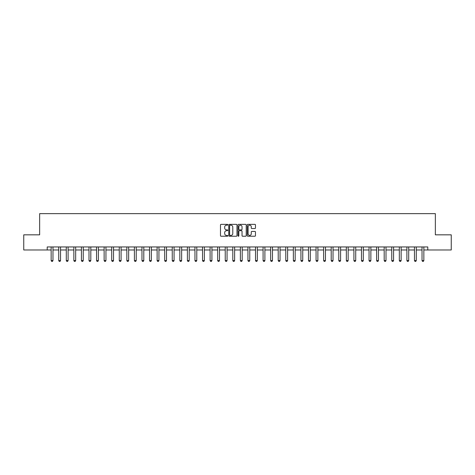 <?xml version="1.0" encoding="UTF-8"?>
<svg xmlns="http://www.w3.org/2000/svg" width="475" height="475" viewBox="0 0 475 475"><rect width="100%" height="100%" fill="white"/><g stroke="black" fill="none" stroke-linecap="round" stroke-linejoin="round"><path stroke-width="0.71" d="M227.81 224.764A0.416 0.416 0 0 0 227.394 224.348L221.083 224.348A0.594 0.594 0 0 0 220.489 224.942L220.489 235.642A0.594 0.594 0 0 0 221.083 236.235L227.394 236.235A0.416 0.416 0 0 0 227.81 235.82A0.416 0.416 0 0 0 227.394 235.404L226.581 235.404A1.9 1.9 0 0 1 224.675 233.504L224.675 232.613A1.9 1.9 0 0 1 226.581 230.708L227.394 230.708A0.416 0.416 0 0 0 227.81 230.292A0.416 0.416 0 0 0 227.394 229.876L226.581 229.876A1.9 1.9 0 0 1 224.675 227.976L224.675 227.086A1.9 1.9 0 0 1 226.581 225.186L227.394 225.186A0.416 0.416 0 0 0 227.81 224.764M254.873 228.54A0.594 0.594 0 0 0 255.467 227.947L255.467 224.942A0.594 0.594 0 0 0 254.873 224.348L247.855 224.348A0.594 0.594 0 0 0 247.261 224.942L247.261 235.642A0.594 0.594 0 0 0 247.855 236.235L254.873 236.235A0.594 0.594 0 0 0 255.467 235.642L255.467 232.02A0.594 0.594 0 0 0 254.873 231.426L251.869 231.426A0.594 0.594 0 0 0 251.275 232.02L251.275 233.819A1.591 1.591 0 0 1 249.684 235.404A1.591 1.591 0 0 1 248.092 233.819L248.092 226.771A1.591 1.591 0 0 1 249.684 225.186A1.591 1.591 0 0 1 251.275 226.771L251.275 227.947A0.594 0.594 0 0 0 251.869 228.54L254.873 228.54M47.215 249.975L23.75 249.975L23.75 234.834L39.645 234.834L39.645 213.643L435.355 213.643L435.355 234.834L451.25 234.834L451.25 249.975L427.785 249.975L427.785 246.947L47.215 246.947L47.215 249.975L51.152 249.975M236.977 224.942A0.594 0.594 0 0 0 236.384 224.348L229.372 224.348A0.594 0.594 0 0 0 228.778 224.942L228.778 235.642A0.594 0.594 0 0 0 229.372 236.235L236.384 236.235A0.594 0.594 0 0 0 236.977 235.642L236.977 224.942M238.616 224.348L245.628 224.348A0.594 0.594 0 0 1 246.222 224.942L246.222 235.642A0.594 0.594 0 0 1 245.628 236.235L242.624 236.235A0.594 0.594 0 0 1 242.03 235.642L242.03 231.307A0.594 0.594 0 0 0 241.437 230.708L239.447 230.708A0.594 0.594 0 0 0 238.854 231.307L238.854 235.82A0.416 0.416 0 0 1 238.438 236.235A0.416 0.416 0 0 1 238.023 235.82L238.023 224.942A0.594 0.594 0 0 1 238.616 224.348M52.968 249.975L58.722 249.975M60.533 249.975L66.286 249.975M68.103 249.975L73.857 249.975M75.673 249.975L81.427 249.975M83.244 249.975L88.997 249.975M90.814 249.975L96.562 249.975M98.378 249.975L104.132 249.975M105.949 249.975L111.702 249.975M113.519 249.975L119.272 249.975M121.089 249.975L126.843 249.975M128.66 249.975L134.407 249.975M136.224 249.975L141.977 249.975M143.794 249.975L149.548 249.975M151.365 249.975L157.118 249.975M158.935 249.975L164.688 249.975M166.499 249.975L172.253 249.975M174.07 249.975L179.823 249.975M181.64 249.975L187.393 249.975M189.21 249.975L194.964 249.975M196.781 249.975L202.528 249.975M204.345 249.975L210.098 249.975M211.915 249.975L217.669 249.975M219.486 249.975L225.239 249.975M227.056 249.975L232.809 249.975M234.626 249.975L240.374 249.975M242.191 249.975L247.944 249.975M249.761 249.975L255.514 249.975M257.331 249.975L263.085 249.975M264.902 249.975L270.655 249.975M272.472 249.975L278.219 249.975M280.036 249.975L285.79 249.975M287.607 249.975L293.36 249.975M295.177 249.975L300.93 249.975M302.747 249.975L308.501 249.975M310.312 249.975L316.065 249.975M317.882 249.975L323.635 249.975M325.452 249.975L331.206 249.975M333.022 249.975L338.776 249.975M340.593 249.975L346.34 249.975M348.157 249.975L353.911 249.975M355.728 249.975L361.481 249.975M363.298 249.975L369.051 249.975M370.868 249.975L376.622 249.975M378.438 249.975L384.186 249.975M386.003 249.975L391.756 249.975M393.573 249.975L399.327 249.975M401.143 249.975L406.897 249.975M408.714 249.975L414.467 249.975M416.278 249.975L422.032 249.975M423.848 249.975L427.785 249.975M230.025 225.186A0.416 0.416 0 0 0 229.609 225.601L229.609 234.988A0.416 0.416 0 0 0 230.025 235.404L230.886 235.404A1.9 1.9 0 0 0 232.792 233.504L232.792 227.086A1.9 1.9 0 0 0 230.886 225.186L230.025 225.186M242.03 226.801A1.591 1.591 0 0 0 240.445 225.215A1.591 1.591 0 0 0 238.854 226.801L238.854 229.283A0.594 0.594 0 0 0 239.447 229.876L241.437 229.876A0.594 0.594 0 0 0 242.03 229.283L242.03 226.801M53.034 246.947L52.992 247.065A0.606 0.606 90.5 0 0 52.968 247.249L52.968 260.573L52.511 261.357L51.603 261.357L51.152 260.573L51.152 247.249A0.606 0.606 90.5 0 0 51.122 247.065L51.086 246.947M51.152 260.573L52.968 260.573M60.604 246.947L60.562 247.065A0.606 0.606 90.5 0 0 60.533 247.249L60.533 260.573L60.082 261.357L59.173 261.357L58.722 260.573L58.722 247.249A0.606 0.606 90.5 0 0 58.692 247.065L58.651 246.947M58.722 260.573L60.533 260.573M68.168 246.947L68.133 247.065A0.606 0.606 90.5 0 0 68.103 247.249L68.103 260.573L67.652 261.357L66.743 261.357L66.286 260.573L66.286 247.249A0.606 0.606 90.5 0 0 66.263 247.065L66.221 246.947M66.286 260.573L68.103 260.573M75.739 246.947L75.703 247.065A0.606 0.606 90.5 0 0 75.673 247.249L75.673 260.573L75.222 261.357L74.314 261.357L73.857 260.573L73.857 247.249A0.606 0.606 90.5 0 0 73.827 247.065L73.791 246.947M73.857 260.573L75.673 260.573M83.309 246.947L83.273 247.065A0.606 0.606 90.5 0 0 83.244 247.249L83.244 260.573L82.787 261.357L81.878 261.357L81.427 260.573L81.427 247.249A0.606 0.606 90.5 0 0 81.397 247.065L81.362 246.947M81.427 260.573L83.244 260.573M90.879 246.947L90.838 247.065A0.606 0.606 90.5 0 0 90.814 247.249L90.814 260.573L90.357 261.357L89.448 261.357L88.997 260.573L88.997 247.249A0.606 0.606 90.5 0 0 88.968 247.065L88.926 246.947M88.997 260.573L90.814 260.573M98.45 246.947L98.408 247.065A0.606 0.606 90.5 0 0 98.378 247.249L98.378 260.573L97.927 261.357L97.019 261.357L96.562 260.573L96.562 247.249A0.606 0.606 90.5 0 0 96.538 247.065L96.496 246.947M96.562 260.573L98.378 260.573M106.014 246.947L105.978 247.065A0.606 0.606 90.5 0 0 105.949 247.249L105.949 260.573L105.498 261.357L104.589 261.357L104.132 260.573L104.132 247.249A0.606 0.606 90.5 0 0 104.102 247.065L104.067 246.947M104.132 260.573L105.949 260.573M113.584 246.947L113.549 247.065A0.606 0.606 90.5 0 0 113.519 247.249L113.519 260.573L113.062 261.357L112.159 261.357L111.702 260.573L111.702 247.249A0.606 0.606 90.5 0 0 111.673 247.065L111.637 246.947M111.702 260.573L113.519 260.573M121.155 246.947L121.119 247.065A0.606 0.606 90.5 0 0 121.089 247.249L121.089 260.573L120.632 261.357L119.724 261.357L119.272 260.573L119.272 247.249A0.606 0.606 90.5 0 0 119.243 247.065L119.207 246.947M119.272 260.573L121.089 260.573M128.725 246.947L128.683 247.065A0.606 0.606 90.5 0 0 128.66 247.249L128.66 260.573L128.202 261.357L127.294 261.357L126.843 260.573L126.843 247.249A0.606 0.606 90.5 0 0 126.813 247.065L126.772 246.947M126.843 260.573L128.66 260.573M136.295 246.947L136.254 247.065A0.606 0.606 90.5 0 0 136.224 247.249L136.224 260.573L135.773 261.357L134.864 261.357L134.407 260.573L134.407 247.249A0.606 0.606 90.5 0 0 134.383 247.065L134.342 246.947M134.407 260.573L136.224 260.573M143.86 246.947L143.824 247.065A0.606 0.606 90.5 0 0 143.794 247.249L143.794 260.573L143.343 261.357L142.435 261.357L141.977 260.573L141.977 247.249A0.606 0.606 90.5 0 0 141.948 247.065L141.912 246.947M141.977 260.573L143.794 260.573M151.43 246.947L151.394 247.065A0.606 0.606 90.5 0 0 151.365 247.249L151.365 260.573L150.907 261.357L149.999 261.357L149.548 260.573L149.548 247.249A0.606 0.606 90.5 0 0 149.518 247.065L149.482 246.947M149.548 260.573L151.365 260.573M159 246.947L158.965 247.065A0.606 0.606 90.5 0 0 158.935 247.249L158.935 260.573L158.478 261.357L157.569 261.357L157.118 260.573L157.118 247.249A0.606 0.606 90.5 0 0 157.088 247.065L157.053 246.947M157.118 260.573L158.935 260.573M166.571 246.947L166.529 247.065A0.606 0.606 90.5 0 0 166.499 247.249L166.499 260.573L166.048 261.357L165.14 261.357L164.688 260.573L164.688 247.249A0.606 0.606 90.5 0 0 164.659 247.065L164.617 246.947M164.688 260.573L166.499 260.573M174.135 246.947L174.099 247.065A0.606 0.606 90.5 0 0 174.07 247.249L174.07 260.573L173.618 261.357L172.71 261.357L172.253 260.573L172.253 247.249A0.606 0.606 90.5 0 0 172.229 247.065L172.188 246.947M172.253 260.573L174.07 260.573M181.705 246.947L181.67 247.065A0.606 0.606 90.5 0 0 181.64 247.249L181.64 260.573L181.189 261.357L180.28 261.357L179.823 260.573L179.823 247.249A0.606 0.606 90.5 0 0 179.793 247.065L179.758 246.947M179.823 260.573L181.64 260.573M189.276 246.947L189.24 247.065A0.606 0.606 90.5 0 0 189.21 247.249L189.21 260.573L188.753 261.357L187.845 261.357L187.393 260.573L187.393 247.249A0.606 0.606 90.5 0 0 187.364 247.065L187.328 246.947M187.393 260.573L189.21 260.573M196.846 246.947L196.804 247.065A0.606 0.606 90.5 0 0 196.781 247.249L196.781 260.573L196.323 261.357L195.415 261.357L194.964 260.573L194.964 247.249A0.606 0.606 90.5 0 0 194.934 247.065L194.898 246.947M194.964 260.573L196.781 260.573M204.416 246.947L204.375 247.065A0.606 0.606 90.5 0 0 204.345 247.249L204.345 260.573L203.894 261.357L202.985 261.357L202.528 260.573L202.528 247.249A0.606 0.606 90.5 0 0 202.504 247.065L202.463 246.947M202.528 260.573L204.345 260.573M211.981 246.947L211.945 247.065A0.606 0.606 90.5 0 0 211.915 247.249L211.915 260.573L211.464 261.357L210.556 261.357L210.098 260.573L210.098 247.249A0.606 0.606 90.5 0 0 210.069 247.065L210.033 246.947M210.098 260.573L211.915 260.573M219.551 246.947L219.515 247.065A0.606 0.606 90.5 0 0 219.486 247.249L219.486 260.573L219.034 261.357L218.126 261.357L217.669 260.573L217.669 247.249A0.606 0.606 90.5 0 0 217.639 247.065L217.603 246.947M217.669 260.573L219.486 260.573M227.121 246.947L227.086 247.065A0.606 0.606 90.5 0 0 227.056 247.249L227.056 260.573L226.599 261.357L225.69 261.357L225.239 260.573L225.239 247.249A0.606 0.606 90.5 0 0 225.209 247.065L225.174 246.947M225.239 260.573L227.056 260.573M234.692 246.947L234.65 247.065A0.606 0.606 90.5 0 0 234.626 247.249L234.626 260.573L234.169 261.357L233.261 261.357L232.809 260.573L232.809 247.249A0.606 0.606 90.5 0 0 232.78 247.065L232.738 246.947M232.809 260.573L234.626 260.573M242.262 246.947L242.22 247.065A0.606 0.606 90.5 0 0 242.191 247.249L242.191 260.573L241.739 261.357L240.831 261.357L240.374 260.573L240.374 247.249A0.606 0.606 90.5 0 0 240.35 247.065L240.308 246.947M240.374 260.573L242.191 260.573M249.826 246.947L249.791 247.065A0.606 0.606 90.5 0 0 249.761 247.249L249.761 260.573L249.31 261.357L248.401 261.357L247.944 260.573L247.944 247.249A0.606 0.606 90.5 0 0 247.914 247.065L247.879 246.947M247.944 260.573L249.761 260.573M257.397 246.947L257.361 247.065A0.606 0.606 90.5 0 0 257.331 247.249L257.331 260.573L256.874 261.357L255.966 261.357L255.514 260.573L255.514 247.249A0.606 0.606 90.5 0 0 255.485 247.065L255.449 246.947M255.514 260.573L257.331 260.573M264.967 246.947L264.931 247.065A0.606 0.606 90.5 0 0 264.902 247.249L264.902 260.573L264.444 261.357L263.536 261.357L263.085 260.573L263.085 247.249A0.606 0.606 90.5 0 0 263.055 247.065L263.019 246.947M263.085 260.573L264.902 260.573M272.537 246.947L272.496 247.065A0.606 0.606 90.5 0 0 272.472 247.249L272.472 260.573L272.015 261.357L271.106 261.357L270.655 260.573L270.655 247.249A0.606 0.606 90.5 0 0 270.625 247.065L270.584 246.947M270.655 260.573L272.472 260.573M280.102 246.947L280.066 247.065A0.606 0.606 90.5 0 0 280.036 247.249L280.036 260.573L279.585 261.357L278.677 261.357L278.219 260.573L278.219 247.249A0.606 0.606 90.5 0 0 278.196 247.065L278.154 246.947M278.219 260.573L280.036 260.573M287.672 246.947L287.636 247.065A0.606 0.606 90.5 0 0 287.607 247.249L287.607 260.573L287.155 261.357L286.247 261.357L285.79 260.573L285.79 247.249A0.606 0.606 90.5 0 0 285.76 247.065L285.724 246.947M285.79 260.573L287.607 260.573M295.242 246.947L295.207 247.065A0.606 0.606 90.5 0 0 295.177 247.249L295.177 260.573L294.72 261.357L293.811 261.357L293.36 260.573L293.36 247.249A0.606 0.606 90.5 0 0 293.33 247.065L293.295 246.947M293.36 260.573L295.177 260.573M302.812 246.947L302.771 247.065A0.606 0.606 90.5 0 0 302.747 247.249L302.747 260.573L302.29 261.357L301.382 261.357L300.93 260.573L300.93 247.249A0.606 0.606 90.5 0 0 300.901 247.065L300.865 246.947M300.93 260.573L302.747 260.573M310.383 246.947L310.341 247.065A0.606 0.606 90.5 0 0 310.312 247.249L310.312 260.573L309.86 261.357L308.952 261.357L308.501 260.573L308.501 247.249A0.606 0.606 90.5 0 0 308.471 247.065L308.429 246.947M308.501 260.573L310.312 260.573M317.947 246.947L317.912 247.065A0.606 0.606 90.5 0 0 317.882 247.249L317.882 260.573L317.431 261.357L316.522 261.357L316.065 260.573L316.065 247.249A0.606 0.606 90.5 0 0 316.035 247.065L316 246.947M316.065 260.573L317.882 260.573M325.517 246.947L325.482 247.065A0.606 0.606 90.5 0 0 325.452 247.249L325.452 260.573L325.001 261.357L324.093 261.357L323.635 260.573L323.635 247.249A0.606 0.606 90.5 0 0 323.606 247.065L323.57 246.947M323.635 260.573L325.452 260.573M333.088 246.947L333.052 247.065A0.606 0.606 90.5 0 0 333.022 247.249L333.022 260.573L332.565 261.357L331.657 261.357L331.206 260.573L331.206 247.249A0.606 0.606 90.5 0 0 331.176 247.065L331.14 246.947M331.206 260.573L333.022 260.573M340.658 246.947L340.617 247.065A0.606 0.606 90.5 0 0 340.593 247.249L340.593 260.573L340.136 261.357L339.227 261.357L338.776 260.573L338.776 247.249A0.606 0.606 90.5 0 0 338.746 247.065L338.705 246.947M338.776 260.573L340.593 260.573M348.228 246.947L348.187 247.065A0.606 0.606 90.5 0 0 348.157 247.249L348.157 260.573L347.706 261.357L346.798 261.357L346.34 260.573L346.34 247.249A0.606 0.606 90.5 0 0 346.317 247.065L346.275 246.947M346.34 260.573L348.157 260.573M355.793 246.947L355.757 247.065A0.606 0.606 90.5 0 0 355.728 247.249L355.728 260.573L355.276 261.357L354.368 261.357L353.911 260.573L353.911 247.249A0.606 0.606 90.5 0 0 353.881 247.065L353.845 246.947M353.911 260.573L355.728 260.573M363.363 246.947L363.327 247.065A0.606 0.606 90.5 0 0 363.298 247.249L363.298 260.573L362.841 261.357L361.938 261.357L361.481 260.573L361.481 247.249A0.606 0.606 90.5 0 0 361.451 247.065L361.416 246.947M361.481 260.573L363.298 260.573M370.933 246.947L370.898 247.065A0.606 0.606 90.5 0 0 370.868 247.249L370.868 260.573L370.411 261.357L369.503 261.357L369.051 260.573L369.051 247.249A0.606 0.606 90.5 0 0 369.022 247.065L368.986 246.947M369.051 260.573L370.868 260.573M378.504 246.947L378.462 247.065A0.606 0.606 90.5 0 0 378.438 247.249L378.438 260.573L377.981 261.357L377.073 261.357L376.622 260.573L376.622 247.249A0.606 0.606 90.5 0 0 376.592 247.065L376.55 246.947M376.622 260.573L378.438 260.573M386.074 246.947L386.032 247.065A0.606 0.606 90.5 0 0 386.003 247.249L386.003 260.573L385.552 261.357L384.643 261.357L384.186 260.573L384.186 247.249A0.606 0.606 90.5 0 0 384.162 247.065L384.121 246.947M384.186 260.573L386.003 260.573M393.638 246.947L393.603 247.065A0.606 0.606 90.5 0 0 393.573 247.249L393.573 260.573L393.122 261.357L392.213 261.357L391.756 260.573L391.756 247.249A0.606 0.606 90.5 0 0 391.727 247.065L391.691 246.947M391.756 260.573L393.573 260.573M401.209 246.947L401.173 247.065A0.606 0.606 90.5 0 0 401.143 247.249L401.143 260.573L400.686 261.357L399.778 261.357L399.327 260.573L399.327 247.249A0.606 0.606 90.5 0 0 399.297 247.065L399.261 246.947M399.327 260.573L401.143 260.573M408.779 246.947L408.738 247.065A0.606 0.606 90.5 0 0 408.714 247.249L408.714 260.573L408.257 261.357L407.348 261.357L406.897 260.573L406.897 247.249A0.606 0.606 90.5 0 0 406.867 247.065L406.832 246.947M406.897 260.573L408.714 260.573M416.349 246.947L416.308 247.065A0.606 0.606 90.5 0 0 416.278 247.249L416.278 260.573L415.827 261.357L414.918 261.357L414.467 260.573L414.467 247.249A0.606 0.606 90.5 0 0 414.438 247.065L414.396 246.947M414.467 260.573L416.278 260.573M423.914 246.947L423.878 247.065A0.606 0.606 90.5 0 0 423.848 247.249L423.848 260.573L423.397 261.357L422.489 261.357L422.032 260.573L422.032 247.249A0.606 0.606 90.5 0 0 422.008 247.065L421.966 246.947M422.032 260.573L423.848 260.573"/></g></svg>
